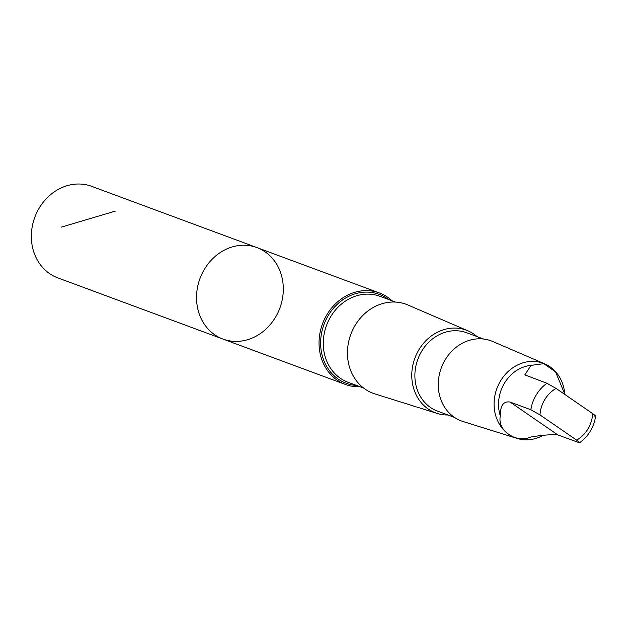 <?xml version="1.0" encoding="UTF-8"?>
<svg xmlns="http://www.w3.org/2000/svg" width="627" height="627" viewBox="0 0 627 627"><rect width="100%" height="100%" fill="white"/><g stroke="black" fill="none" stroke-linecap="round" stroke-linejoin="round"><path stroke-width="0.94" d="M257.47 247.783A48.796 42.597 -69.7 0 1 279.736 308.46A48.796 42.597 -69.7 0 1 222.969 339.074A48.796 42.597 -69.7 0 1 199.982 278.513A48.796 42.597 -69.7 0 1 256.882 247.563A48.796 42.597 -69.7 0 1 257.47 247.783M91.699 186.344A48.804 42.597 110.3 0 0 34.924 216.966A48.804 42.597 110.3 0 0 57.19 277.643A48.804 42.597 110.3 0 0 57.778 277.871L222.969 339.074A48.796 42.597 -69.7 0 1 199.982 278.513A48.796 42.597 -69.7 0 1 256.882 247.563L91.699 186.344M564.864 394.305L555.577 371.889L543.797 363.668L531.045 365.361L524.823 374.883L546.924 383.262L556.078 388.434L592.687 413.64C595.689 415.803 596.363 416.649 594.694 416.156M531.045 365.361A36.476 31.844 110.3 0 0 500.346 415.936C497.031 430.631 515.872 443.626 530.928 436.988C542.943 435.02 551.917 434.346 557.865 434.95L579.536 442.811C588.424 436.274 593.793 427.426 595.65 416.265M578.619 442.638C580.288 443.132 579.614 442.294 576.613 440.123L540.004 414.917L530.842 409.752L510.096 402.056C503.442 400.959 500.197 405.583 500.346 415.936M392.04 300.795A48.796 42.597 110.3 0 0 379.97 293.177A48.796 42.597 110.3 0 0 379.382 292.958A48.796 42.597 110.3 0 0 322.482 323.908A48.796 42.597 110.3 0 0 345.469 384.469A48.796 42.597 110.3 0 0 360.18 386.773M477.037 336.605A44.109 38.498 110.3 0 0 467.922 330.813L407.879 304.981A47.472 41.437 110.3 0 0 406.727 304.51A47.472 41.437 110.3 0 0 350.556 335.077A47.472 41.437 110.3 0 0 374.922 393.921L437.301 413.452A44.109 38.498 110.3 0 0 447.984 414.996M467.922 330.813A44.109 38.498 110.3 0 0 466.849 330.374A44.109 38.498 110.3 0 0 414.659 358.777A44.109 38.498 110.3 0 0 437.301 413.452M483.558 339.019L466.574 332.725A41.805 36.491 110.3 0 0 417.833 359.247A41.805 36.491 110.3 0 0 437.521 411.116L454.504 417.417M564.739 393.975A39.799 34.744 110.3 0 0 544.745 363.872L492.65 341.456A42.722 37.291 110.3 0 0 491.607 341.033A42.722 37.291 110.3 0 0 441.063 368.535A42.722 37.291 110.3 0 0 462.992 421.493L517.11 438.438A39.799 34.744 110.3 0 0 542.504 435.655M544.745 363.872A39.799 34.744 110.3 0 0 543.781 363.472A39.799 34.744 110.3 0 0 496.686 389.101A39.799 34.744 110.3 0 0 517.11 438.438M115.305 211.119L61.321 227.139M546.924 383.262A36.476 31.844 110.3 0 0 530.842 409.752M556.078 388.434A29.688 25.919 110.3 0 0 540.004 414.917M388.646 299.541A47.425 41.398 110.3 0 0 379.837 294.596A47.425 41.398 110.3 0 0 322.254 329.974A47.425 41.398 110.3 0 0 356.787 385.511M395.496 302.073L379.97 296.32A45.842 40.018 110.3 0 0 326.51 325.405A45.842 40.018 110.3 0 0 348.11 382.298L363.636 388.05M576.613 440.123A29.688 25.919 110.3 0 0 592.687 413.64M557.865 434.95L510.096 402.056M379.382 292.958L256.882 247.563M345.469 384.469L222.969 339.074"/></g></svg>
